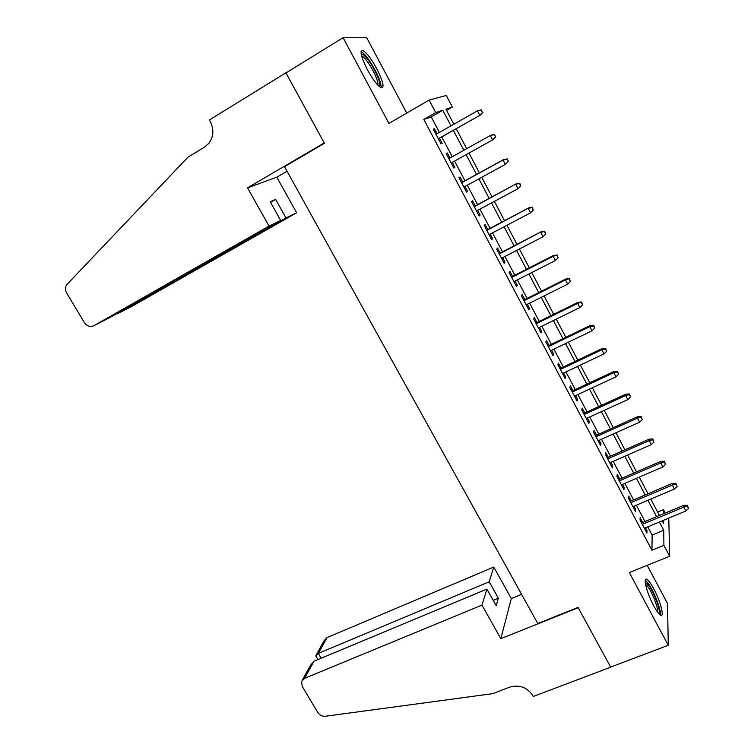 <?xml version="1.0" encoding="UTF-8"?>
<svg xmlns="http://www.w3.org/2000/svg" width="754" height="754" viewBox="0 0 754 754"><rect width="100%" height="100%" fill="white"/><g stroke="black" fill="none" stroke-linecap="round" stroke-linejoin="round"><path stroke-width="1.13" d="M653.793 588.855C651.004 583.681 648.723 580.542 646.951 579.421C642.634 576.442 646.819 593.144 653.671 605.716C656.461 610.853 658.723 613.973 660.457 615.066C664.849 617.96 660.457 601.07 653.793 588.855M376.774 68.746C371.486 59.132 366.962 53.1 363.192 50.669C359.375 50.037 360.789 56.399 367.424 69.754C372.768 79.406 377.273 85.39 380.94 87.718C384.747 88.265 383.352 81.941 376.774 68.746M657.639 512.079L663.463 509.638L665.264 513.069M668.072 518.413L668.817 519.845L669.665 556.264L663.906 545.349L663.727 530.232L659.401 522.022M406.755 113.062L366.727 37.766L343.098 37.7L285.973 72.921L324.427 143.288L284.503 166.672L537.791 623.52L578.054 607.413L610.655 667.073L668.251 645.292L667.526 603.539L647.215 565.34M439.422 132.421L431.222 116.908L423.814 119.471L435.737 112.61L429.13 100.084L446.293 95.466L452.381 107.059L445.944 109.207L453.842 124.231M446.566 110.395L452.381 107.059M642.681 522.503L640.137 517.706L640.052 520.119L646.904 533.078L646.96 530.599L645.481 527.809M631.258 500.892L628.713 496.085L628.563 498.403L635.462 511.448L635.575 509.073L634.029 506.151M619.75 479.148L617.196 474.313L616.998 476.528L623.944 489.676L624.114 487.395L622.502 484.351M608.167 457.244L605.613 452.4L605.349 454.511L612.342 467.744L612.578 465.567L610.891 462.391M596.508 435.181L593.935 430.327L593.615 432.334L600.665 445.652L600.947 443.588L599.204 440.279M584.765 412.975L582.192 408.103L581.796 409.997L588.902 423.418L589.251 421.448L587.432 418.018M572.936 390.61L570.354 385.718L569.901 387.509L577.055 401.015L577.46 399.168L575.575 395.596M561.033 368.084L558.431 363.174L557.922 364.851L565.123 378.461L565.594 376.717L563.634 373.013M549.035 345.407L546.433 340.478L545.858 342.043L553.106 355.747L553.643 354.116L551.608 350.271M536.961 322.561L534.35 317.623L533.7 319.074L541.004 332.872L541.608 331.355L539.506 327.368M524.793 299.555L522.173 294.597L521.466 295.936L528.818 309.837L529.487 308.433L527.31 304.305M512.541 276.388L509.911 271.412L509.139 272.628L516.547 286.633L517.282 285.342L515.02 281.072M500.204 253.052L497.565 248.057L496.726 249.159L504.181 263.259L504.982 262.09L502.654 257.67M487.781 229.546L485.133 224.532L484.219 225.521L491.731 239.725L492.598 238.669L490.194 234.108M475.265 205.87L472.607 200.847L471.618 201.704L479.186 216.012L480.128 215.078L477.64 210.366M462.654 182.025L459.987 176.983L458.932 177.718L466.556 192.129L467.565 191.318L465.001 186.455M449.959 158.01L447.273 152.949L446.151 153.562L453.833 168.076L454.916 167.388L452.259 162.374M423.814 119.471L651.946 550.231L652.116 535.029L647.799 526.848M644.99 521.532L636.348 505.171M633.567 499.911L624.812 483.352M622.069 478.14L613.209 461.373M610.486 456.217L601.513 439.243M598.817 434.144L589.741 416.962M587.074 411.92L577.884 394.521M575.255 389.535L565.943 371.92M563.342 366.991L553.926 349.159M551.353 344.286L541.815 326.237M539.27 321.421L529.619 303.146M527.103 298.396L517.329 279.894M514.859 275.21L504.963 256.473M502.513 251.845L492.503 232.892M490.091 228.321L479.949 209.131M477.574 204.626L467.301 185.201M464.964 180.762L454.568 161.092M452.259 156.728L441.778 136.879M437.113 133.731L434.474 128.736L433.277 129.217L441.015 143.844L442.164 143.279L439.469 138.189M669.665 556.264L629.336 572.569L668.251 645.292M651.946 550.231L663.906 545.349M343.098 37.7L388.951 123.383L429.13 100.084M662.248 520.835L663.643 523.493L663.595 520.279M663.52 513.794L663.463 509.638M456.198 128.717L466.679 148.679M468.988 153.071L479.384 172.855M481.731 177.322L492.004 196.86M494.379 201.384L504.52 220.686M506.933 225.276L516.952 244.343M519.402 248.999L529.299 267.83M531.777 272.552L541.551 291.157M544.058 295.936L553.719 314.305M556.264 319.149L565.802 337.302M568.375 342.193L577.79 360.12M580.401 365.077L589.703 382.787M592.342 387.801L601.532 405.294M604.199 410.364L613.275 427.641M615.971 432.768L624.934 449.836M627.658 455.02L636.517 471.881M639.269 477.112L648.016 493.766M650.796 499.054L659.439 515.5M450.996 125.843L442.796 110.254L435.737 112.61M656.593 516.688L647.95 500.26M645.179 494.973L636.423 478.338M633.671 473.107L624.812 456.274M622.088 451.09L613.125 434.05M610.429 428.922L601.353 411.665M598.685 406.604L589.496 389.121M586.857 384.116L577.555 366.425M574.953 361.477L565.528 343.57M562.955 338.678L553.417 320.544M550.872 315.709L541.221 297.349M538.705 292.58L528.931 273.994M526.452 269.282L516.556 250.469M514.115 245.823L504.096 226.775M501.683 222.194L491.542 202.911M489.158 198.387L478.894 178.868M476.547 174.41L466.151 154.655M463.842 150.263L453.352 130.329M431.222 116.908L442.796 110.254M652.116 535.029L663.727 530.232M433.362 129.368L434.474 128.736M446.161 153.571L447.273 152.949M453.795 168.01L454.916 167.388M466.453 191.931L467.565 191.318M479.016 215.672L480.128 215.078M491.485 239.254L492.598 238.669M503.87 262.665L504.982 262.09M516.16 285.907L517.282 285.342M528.365 308.989L529.487 308.433M540.486 331.901L541.608 331.355M552.522 354.653L553.643 354.116M564.473 377.245L565.594 376.717M576.348 399.686L577.46 399.168M588.129 421.967L589.251 421.448M599.835 444.087L600.947 443.588M611.456 466.057L612.578 465.567M622.992 487.876L624.114 487.395M634.463 509.544L635.575 509.073M645.839 531.07L646.96 530.599M438.357 138.821L480.439 115.004L438.319 138.745M482.513 112.478L481.222 109.999L482.513 112.478L479.742 115.296L477.423 110.838L436.001 134.363M481.222 109.999L477.423 110.838L481.599 109.839M480.439 115.004L482.89 112.318M361.194 54.184C362.693 53.506 365.483 56.069 369.573 61.894C376.312 71.536 381.939 85.805 379.234 86.493M377.971 85.287C378.046 80.499 374.898 73.129 368.517 63.176C365.878 59.377 363.739 57.031 362.08 56.135L361.59 55.947M381.213 87.841C381.09 81.752 377.17 72.686 369.451 60.659C366.18 55.919 363.513 52.997 361.458 51.875L361.043 51.696M645.236 582.333L648.346 584.774C654.029 591.833 661.607 612.691 658.704 613.492M657.526 612.012C658.6 608.535 652.135 591.965 647.488 586.178L645.49 584.152M660.25 614.934C661.654 610.749 653.605 590.09 647.818 582.861L645.273 580.288M269.037 226.087L93.854 325.728L109.782 317.623L280.677 220.47L269.037 226.087L247.548 187.85L324.229 142.93L285.907 72.799L209.414 119.961L210.149 121.271C214.051 129.104 213.702 136.37 209.094 143.062L204.692 147.011L187.906 157.228L66.908 284.541C65.089 287.095 65.014 289.932 66.682 293.061L84.325 322.524C87.002 326.228 90.178 327.302 93.854 325.728M287.029 171.233L276.822 177.19L247.548 187.85M276.822 177.19L296.624 212.779L285.964 217.925L275.644 199.442L270.196 201.733L280.677 220.47M285.964 217.925L117.04 313.928L131.705 306.454L296.624 212.779M275.644 199.442L270.554 202.374M115.239 314.512L116.851 313.598M481.966 605.104L304.55 678.336L301.553 681.475L302.231 686.46L317.802 712.473C319.677 715.226 322.241 716.479 325.492 716.243L492.701 693.661L509.742 687.12C519.327 684.472 526.971 687.224 532.673 695.367L533.285 696.46L610.712 667.177L578.224 607.724L500.826 638.676L481.966 605.104L486.933 589.081L496.217 605.688L498.347 598.186L489.195 581.786L493.766 567.046L327.048 637.582L318.311 653.407L321.176 658.233M489.195 581.786L318.311 653.407L315.888 655.594L317.905 659.59M521.608 594.331L511.306 598.563L493.766 567.046M500.826 638.676L511.306 598.563M486.933 589.081L314.003 661.22L304.55 678.336M316.426 654.613L324.201 640.58L327.048 637.582M498.347 598.186L493.21 600.307M302.429 679.891L310.573 665.179L314.003 661.22M316.426 657.083L315.907 656.216M495.698 136.936L494.417 134.476L495.698 136.936L493.229 139.556L451.146 162.996M495.34 137.143L492.588 139.952L490.279 135.532L490.929 135.155L448.837 158.632M494.068 134.683L490.279 135.532L448.847 158.642M494.417 134.476L490.929 135.155M508.403 161.365L507.14 158.934L508.403 161.365L505.331 164.419L463.88 187.067M508.083 161.629L505.331 164.419L503.05 160.037L503.644 159.565L461.533 182.638M506.811 159.188L503.05 160.037L461.599 182.751M507.14 158.934L503.644 159.565M519.468 183.514L520.731 185.936L519.77 183.203L515.717 184.353L517.989 188.717L476.519 210.969M474.257 206.681L516.264 183.797L474.143 206.473M519.77 183.203L516.264 183.797M517.989 188.717L520.731 185.936M532.032 207.67L533.285 210.074L532.305 207.303L528.3 208.5L530.552 212.826L489.073 234.692M486.82 230.441L528.79 207.85L486.66 230.14M532.305 207.303L528.79 207.85M530.552 212.826L533.285 210.074M544.511 231.638L545.745 234.023L544.746 231.233L540.778 232.477L543.021 236.765L501.533 258.254M499.299 254.023L541.231 231.732L499.091 253.627M544.746 231.233L541.231 231.732M543.021 236.765L545.745 234.023M556.886 255.436L558.12 257.811L557.102 254.975L553.182 256.266L555.396 260.535L513.908 281.638M511.683 277.444L553.182 256.266L553.577 255.446L511.429 276.954M557.102 254.975L553.577 255.446M555.396 260.535L558.12 257.811M569.185 279.065L570.401 281.421L569.364 278.556L565.481 279.894L567.687 284.126L526.188 304.861M523.983 300.695L565.481 279.894L565.83 278.98L523.681 300.12M569.364 278.556L565.83 278.98M567.687 284.126L570.401 281.421M581.381 302.524L582.597 304.861L581.541 301.968L577.705 303.353L579.892 307.557L538.384 327.915M536.198 323.777L577.705 303.353L578.007 302.345L535.84 323.108M581.541 301.968L578.007 302.345M579.892 307.557L582.597 304.861M593.502 325.813L594.708 328.131L593.634 325.21L593.502 325.813L589.835 326.633L592.003 330.808L550.495 350.808M548.318 346.699L589.835 326.633L590.09 325.549L547.922 345.945M593.634 325.21L590.09 325.549M592.003 330.808L594.708 328.131M605.528 348.932L606.725 351.232L605.641 348.282L605.528 348.932L601.871 349.752L604.029 353.899L562.512 373.541M560.354 369.46L601.871 349.752L602.078 348.584L559.911 368.621M605.641 348.282L602.078 348.584M604.029 353.899L606.725 351.232M617.469 371.882L618.666 374.173L617.554 371.194L617.469 371.882L613.831 372.712L615.971 376.821L574.454 396.114M572.314 392.061L613.831 372.712L613.992 371.458L571.824 391.128M617.554 371.194L613.992 371.458M615.971 376.821L618.666 374.173M629.336 394.681L630.514 396.953L629.392 393.946L629.336 394.681L625.707 395.501L627.828 399.582L586.31 418.527M584.18 414.502L625.707 395.501L625.82 394.172L583.643 413.484M629.392 393.946L625.82 394.172M627.828 399.582L630.514 396.953M641.107 417.311L642.276 419.563L641.145 416.528L641.107 417.311L637.488 418.131L639.609 422.183L598.082 440.779M595.971 436.783L637.488 418.131L637.564 416.717L595.387 435.689M641.145 416.528L637.564 416.717M639.609 422.183L642.276 419.563M652.794 439.789L653.963 442.023L652.804 438.96L652.794 439.789L649.194 440.6L651.296 444.624L609.779 462.881M607.677 458.913L649.194 440.6L649.232 439.111L607.055 457.735M652.804 438.96L649.232 439.111M651.296 444.624L653.963 442.023M664.406 462.098L665.565 464.323L664.397 461.231L664.406 462.098L660.815 462.909L662.898 466.914L621.381 484.831M619.298 480.892L660.815 462.909L660.806 461.354L618.638 479.629M664.397 461.231L660.806 461.354M662.898 466.914L665.565 464.323M675.933 484.256L677.083 486.462L675.895 483.342L675.933 484.256L672.361 485.067L674.425 489.044L632.917 506.622M630.844 502.711L672.361 485.067L672.304 483.427L630.137 501.372M675.895 483.342L672.304 483.427M674.425 489.044L677.083 486.462M687.384 506.264L688.525 508.45L687.328 505.312L687.384 506.264L683.821 507.074L685.876 511.014L644.359 528.271M642.304 524.388L683.821 507.074L683.727 505.359L641.56 522.965M687.328 505.312L683.727 505.359M685.876 511.014L688.525 508.45"/></g></svg>
